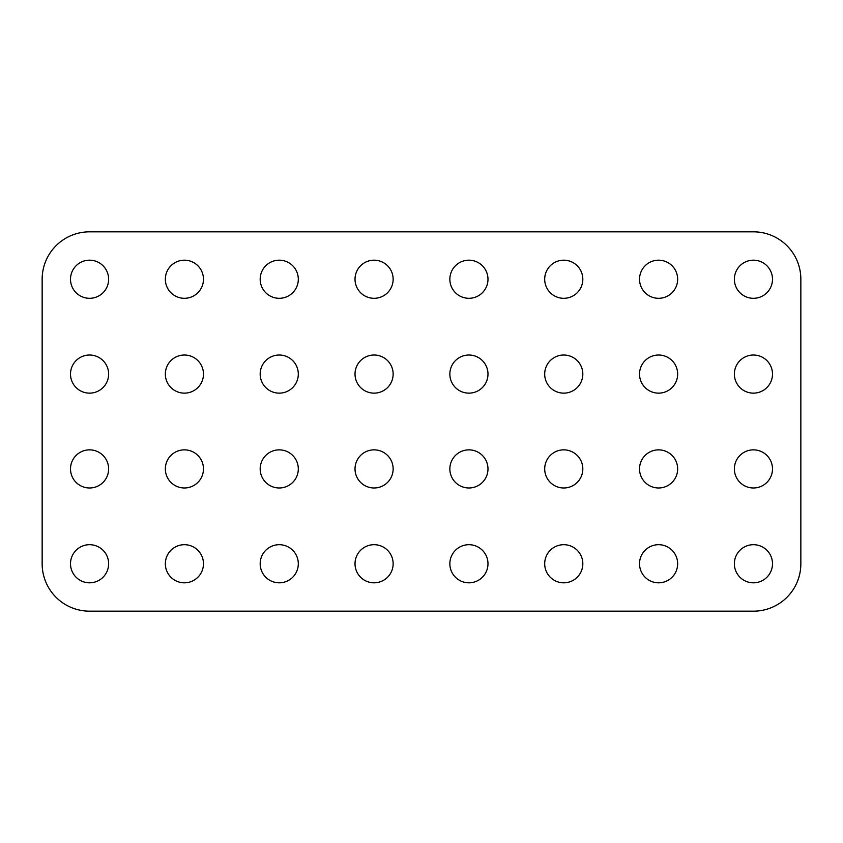 <?xml version="1.0" encoding="UTF-8"?>
<svg xmlns="http://www.w3.org/2000/svg" width="843" height="843" viewBox="0 0 843 843"><rect width="100%" height="100%" fill="white"/><g stroke="black" fill="none" stroke-linecap="round" stroke-linejoin="round"><path stroke-width="1.26" d="M184.406 544.694A19.062 19.062 0 0 0 165.344 563.756A19.062 19.062 0 0 0 184.406 582.819A19.062 19.062 0 0 0 203.469 563.756A19.062 19.062 0 0 0 184.406 544.694M89.569 544.694A19.062 19.062 0 0 0 70.506 563.756A19.062 19.062 0 0 0 89.569 582.819A19.062 19.062 0 0 0 108.631 563.756A19.062 19.062 0 0 0 89.569 544.694M279.244 544.694A19.062 19.062 0 0 0 260.181 563.756A19.062 19.062 0 0 0 279.244 582.819A19.062 19.062 0 0 0 298.306 563.756A19.062 19.062 0 0 0 279.244 544.694M374.081 544.694A19.062 19.062 0 0 0 355.019 563.756A19.062 19.062 0 0 0 374.081 582.819A19.062 19.062 0 0 0 393.144 563.756A19.062 19.062 0 0 0 374.081 544.694M468.919 544.694A19.062 19.062 0 0 0 449.856 563.756A19.062 19.062 0 0 0 468.919 582.819A19.062 19.062 0 0 0 487.981 563.756A19.062 19.062 0 0 0 468.919 544.694M563.756 544.694A19.062 19.062 0 0 0 544.694 563.756A19.062 19.062 0 0 0 563.756 582.819A19.062 19.062 0 0 0 582.819 563.756A19.062 19.062 0 0 0 563.756 544.694M658.594 544.694A19.062 19.062 0 0 0 639.531 563.756A19.062 19.062 0 0 0 658.594 582.819A19.062 19.062 0 0 0 677.656 563.756A19.062 19.062 0 0 0 658.594 544.694M753.431 544.694A19.062 19.062 0 0 0 734.369 563.756A19.062 19.062 0 0 0 753.431 582.819A19.062 19.062 0 0 0 772.494 563.756A19.062 19.062 0 0 0 753.431 544.694M89.569 449.856A19.062 19.062 0 0 0 70.506 468.919A19.062 19.062 0 0 0 89.569 487.981A19.062 19.062 0 0 0 108.631 468.919A19.062 19.062 0 0 0 89.569 449.856M184.406 449.856A19.062 19.062 0 0 0 165.344 468.919A19.062 19.062 0 0 0 184.406 487.981A19.062 19.062 0 0 0 203.469 468.919A19.062 19.062 0 0 0 184.406 449.856M279.244 449.856A19.062 19.062 0 0 0 260.181 468.919A19.062 19.062 0 0 0 279.244 487.981A19.062 19.062 0 0 0 298.306 468.919A19.062 19.062 0 0 0 279.244 449.856M374.081 449.856A19.062 19.062 0 0 0 355.019 468.919A19.062 19.062 0 0 0 374.081 487.981A19.062 19.062 0 0 0 393.144 468.919A19.062 19.062 0 0 0 374.081 449.856M468.919 449.856A19.062 19.062 0 0 0 449.856 468.919A19.062 19.062 0 0 0 468.919 487.981A19.062 19.062 0 0 0 487.981 468.919A19.062 19.062 0 0 0 468.919 449.856M563.756 449.856A19.062 19.062 0 0 0 544.694 468.919A19.062 19.062 0 0 0 563.756 487.981A19.062 19.062 0 0 0 582.819 468.919A19.062 19.062 0 0 0 563.756 449.856M658.594 449.856A19.062 19.062 0 0 0 639.531 468.919A19.062 19.062 0 0 0 658.594 487.981A19.062 19.062 0 0 0 677.656 468.919A19.062 19.062 0 0 0 658.594 449.856M753.431 449.856A19.062 19.062 0 0 0 734.369 468.919A19.062 19.062 0 0 0 753.431 487.981A19.062 19.062 0 0 0 772.494 468.919A19.062 19.062 0 0 0 753.431 449.856M89.569 355.019A19.062 19.062 0 0 0 70.506 374.081A19.062 19.062 0 0 0 89.569 393.144A19.062 19.062 0 0 0 108.631 374.081A19.062 19.062 0 0 0 89.569 355.019M184.406 355.019A19.062 19.062 0 0 0 165.344 374.081A19.062 19.062 0 0 0 184.406 393.144A19.062 19.062 0 0 0 203.469 374.081A19.062 19.062 0 0 0 184.406 355.019M279.244 355.019A19.062 19.062 0 0 0 260.181 374.081A19.062 19.062 0 0 0 279.244 393.144A19.062 19.062 0 0 0 298.306 374.081A19.062 19.062 0 0 0 279.244 355.019M374.081 355.019A19.062 19.062 0 0 0 355.019 374.081A19.062 19.062 0 0 0 374.081 393.144A19.062 19.062 0 0 0 393.144 374.081A19.062 19.062 0 0 0 374.081 355.019M468.919 355.019A19.062 19.062 0 0 0 449.856 374.081A19.062 19.062 0 0 0 468.919 393.144A19.062 19.062 0 0 0 487.981 374.081A19.062 19.062 0 0 0 468.919 355.019M563.756 355.019A19.062 19.062 0 0 0 544.694 374.081A19.062 19.062 0 0 0 563.756 393.144A19.062 19.062 0 0 0 582.819 374.081A19.062 19.062 0 0 0 563.756 355.019M658.594 355.019A19.062 19.062 0 0 0 639.531 374.081A19.062 19.062 0 0 0 658.594 393.144A19.062 19.062 0 0 0 677.656 374.081A19.062 19.062 0 0 0 658.594 355.019M753.431 355.019A19.062 19.062 0 0 0 734.369 374.081A19.062 19.062 0 0 0 753.431 393.144A19.062 19.062 0 0 0 772.494 374.081A19.062 19.062 0 0 0 753.431 355.019M89.569 260.181A19.062 19.062 0 0 0 70.506 279.244A19.062 19.062 0 0 0 89.569 298.306A19.062 19.062 0 0 0 108.631 279.244A19.062 19.062 0 0 0 89.569 260.181M184.406 260.181A19.062 19.062 0 0 0 165.344 279.244A19.062 19.062 0 0 0 184.406 298.306A19.062 19.062 0 0 0 203.469 279.244A19.062 19.062 0 0 0 184.406 260.181M279.244 260.181A19.062 19.062 0 0 0 260.181 279.244A19.062 19.062 0 0 0 279.244 298.306A19.062 19.062 0 0 0 298.306 279.244A19.062 19.062 0 0 0 279.244 260.181M374.081 260.181A19.062 19.062 0 0 0 355.019 279.244A19.062 19.062 0 0 0 374.081 298.306A19.062 19.062 0 0 0 393.144 279.244A19.062 19.062 0 0 0 374.081 260.181M468.919 260.181A19.062 19.062 0 0 0 449.856 279.244A19.062 19.062 0 0 0 468.919 298.306A19.062 19.062 0 0 0 487.981 279.244A19.062 19.062 0 0 0 468.919 260.181M563.756 260.181A19.062 19.062 0 0 0 544.694 279.244A19.062 19.062 0 0 0 563.756 298.306A19.062 19.062 0 0 0 582.819 279.244A19.062 19.062 0 0 0 563.756 260.181M658.594 260.181A19.062 19.062 0 0 0 639.531 279.244A19.062 19.062 0 0 0 658.594 298.306A19.062 19.062 0 0 0 677.656 279.244A19.062 19.062 0 0 0 658.594 260.181M753.431 260.181A19.062 19.062 0 0 0 734.369 279.244A19.062 19.062 0 0 0 753.431 298.306A19.062 19.062 0 0 0 772.494 279.244A19.062 19.062 0 0 0 753.431 260.181M42.15 279.244L42.15 563.756A47.419 47.419 0 0 0 89.569 611.175L753.431 611.175A47.419 47.419 0 0 0 800.85 563.756L800.85 279.244A47.419 47.419 0 0 0 753.431 231.825L89.569 231.825A47.419 47.419 0 0 0 42.15 279.244"/></g></svg>
